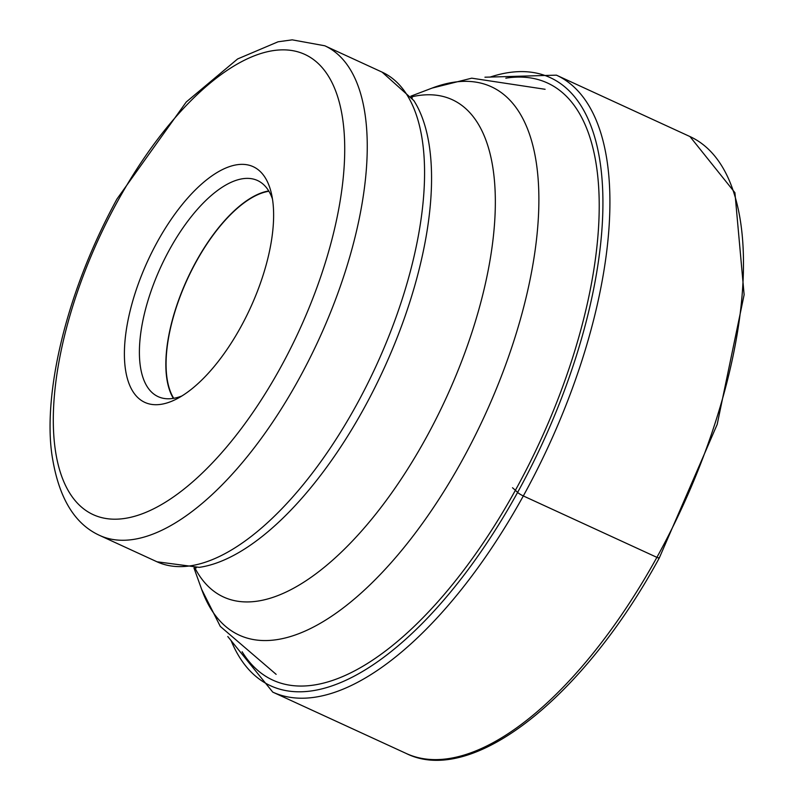 <?xml version="1.0" encoding="UTF-8"?>
<svg xmlns="http://www.w3.org/2000/svg" width="797" height="797" viewBox="0 0 797 797"><rect width="100%" height="100%" fill="white"/><g stroke="black" fill="none" stroke-linecap="round" stroke-linejoin="round"><path stroke-width="1.2" d="M242.129 651.757A328.623 143.032 -65.3 0 0 515.38 490.294A328.623 143.032 -65.3 0 0 505.816 78.176M240.545 327.437A129.722 56.457 114.7 0 1 176.376 399.098A129.722 56.457 114.7 0 1 125.139 367.018A129.722 56.457 114.7 0 1 157.467 241.621A129.722 56.457 114.7 0 1 271.239 192.754A129.722 56.457 114.7 0 1 240.545 327.437M173.716 398.311A118.564 51.606 114.7 0 1 196.301 261.526A118.564 51.606 114.7 0 1 268.908 191.26M268.728 190.951A118.942 51.765 -65.3 0 0 196.182 261.396A118.942 51.765 -65.3 0 0 173.367 398.37M181.905 395.97A118.942 51.765 114.7 0 1 158.145 396.647A118.942 51.765 114.7 0 1 169.731 249.242A118.942 51.765 114.7 0 1 257.511 180.511A118.942 51.765 114.7 0 1 272.464 198.991M659.029 557.541A4.314 0.648 -151.1 0 1 656.887 557.352L523.32 495.943A5.121 0.767 -151.1 0 1 517.602 492.426L515.38 490.294A104.696 15.721 28.9 0 0 512.511 487.754M656.887 557.352A339.522 147.774 114.7 0 1 406.34 753.524C472.292 786.31 583.494 697.475 659.278 558.01L717.19 424.402L744.129 294.751L734.924 192.685L689.973 136.566A339.522 147.774 114.7 0 1 656.887 557.352M227.803 636.544L272.773 692.125A339.522 147.774 -65.3 0 0 523.32 495.943A339.522 147.774 -65.3 0 0 556.416 75.157L689.973 136.566M489.916 77.16A334.69 145.662 114.7 0 1 602.273 182.493A334.69 145.662 114.7 0 1 517.602 492.426A334.69 145.662 114.7 0 1 231 640.35M117.896 200.744A253.297 110.245 -65.3 0 0 77.986 503.764A253.297 110.245 -65.3 0 0 280.126 368.314A253.297 110.245 -65.3 0 0 320.035 65.294A253.297 110.245 -65.3 0 0 117.896 200.744M298.526 379.741A269.466 117.279 -65.3 0 0 324.787 45.778L292.22 39.85L278.063 41.793L237.606 58.958L186.269 101.976L116.96 199.011C61.518 300.678 42.201 403.511 52.871 460.427C59.715 499.36 75.316 524.366 99.675 535.435A269.466 117.279 -65.3 0 0 298.526 379.741M355.841 406.091A269.466 117.279 114.7 0 1 156.989 561.785L199.24 567.354A266.736 116.093 114.7 0 0 363.542 409.13A266.736 116.093 -65.3 0 0 413.832 100.571L382.102 72.129A269.466 117.279 114.7 0 1 355.841 406.091M194.847 567.872A273.69 119.112 -65.3 0 0 425.518 438.898A273.69 119.112 -65.3 0 0 411.362 96.905M545.108 89.284L471.734 78.176L432.113 88.078A301.794 131.356 114.7 0 1 538.055 178.07A301.794 131.356 114.7 0 1 461.931 460.796A301.794 131.356 114.7 0 1 201.651 589.362L220.281 626.402L276.131 674.342M556.416 75.157L484.945 77.209M272.773 692.125L406.34 753.524M99.675 535.435L156.989 561.785M196.301 567.902L195.414 567.494M193.96 567.942L201.651 589.362M410.844 96.178L432.113 88.078M411.451 97.583L412.338 97.981M324.787 45.778L382.102 72.129"/></g></svg>
